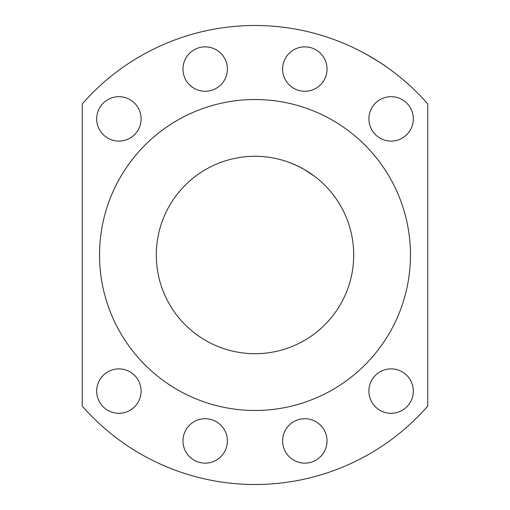<?xml version="1.0" encoding="UTF-8"?>
<svg xmlns="http://www.w3.org/2000/svg" width="510" height="510" viewBox="0 0 510 510"><rect width="100%" height="100%" fill="white"/><g stroke="black" fill="none" stroke-linecap="round" stroke-linejoin="round"><path stroke-width="0.76" d="M427.743 103.9A229.5 229.5 0 0 0 82.257 103.9L82.257 406.1A229.5 229.5 0 0 0 427.743 406.1L427.743 103.9M359.55 50.694L360.538 51.204M365.95 54.105C378.146 61.283 384.967 65.535 386.421 66.855L386.178 66.689M385.413 66.153L384.024 65.203M381.129 63.265L378.898 61.818M376.278 60.161L373.588 58.516M370.693 56.795L367.761 55.112M364.911 53.531L362.068 52.007M410.467 255A155.467 155.467 0 0 1 177.263 389.64A155.467 155.467 0 0 1 177.263 120.36A155.467 155.467 0 0 1 410.467 255M353.71 255A98.71 98.71 0 0 1 205.645 340.482A98.71 98.71 0 0 1 205.645 169.518A98.71 98.71 0 0 1 353.71 255M315.964 177.365L311.623 174.146M309.914 172.979L307.842 171.628M305.79 170.359L303.597 169.078M301.353 167.847L299.3 166.789M297.177 165.756L291.847 163.423M291.306 163.213C293.358 163.844 297.681 165.928 304.266 169.467L314.734 176.415M282.61 440.927A22.21 22.21 0 0 0 315.926 460.16A22.21 22.21 0 0 0 315.926 421.693A22.21 22.21 0 0 0 282.61 440.927M368.896 118.894A22.21 22.21 0 0 1 402.211 99.66A22.21 22.21 0 0 1 402.211 138.127A22.21 22.21 0 0 1 368.896 118.894M227.39 69.073A22.21 22.21 0 0 0 194.074 49.84A22.21 22.21 0 0 0 194.074 88.306A22.21 22.21 0 0 0 227.39 69.073M141.104 391.106A22.21 22.21 0 0 1 107.788 410.34A22.21 22.21 0 0 1 107.788 371.873A22.21 22.21 0 0 1 141.104 391.106M227.39 440.927A22.21 22.21 0 0 1 194.074 460.16A22.21 22.21 0 0 1 194.074 421.693A22.21 22.21 0 0 1 227.39 440.927M282.61 69.073A22.21 22.21 0 0 1 315.926 49.84A22.21 22.21 0 0 1 315.926 88.306A22.21 22.21 0 0 1 282.61 69.073M368.896 391.106A22.21 22.21 0 0 0 402.211 410.34A22.21 22.21 0 0 0 402.211 371.873A22.21 22.21 0 0 0 368.896 391.106M141.104 118.894A22.21 22.21 0 0 0 107.788 99.66A22.21 22.21 0 0 0 107.788 138.127A22.21 22.21 0 0 0 141.104 118.894"/></g></svg>
